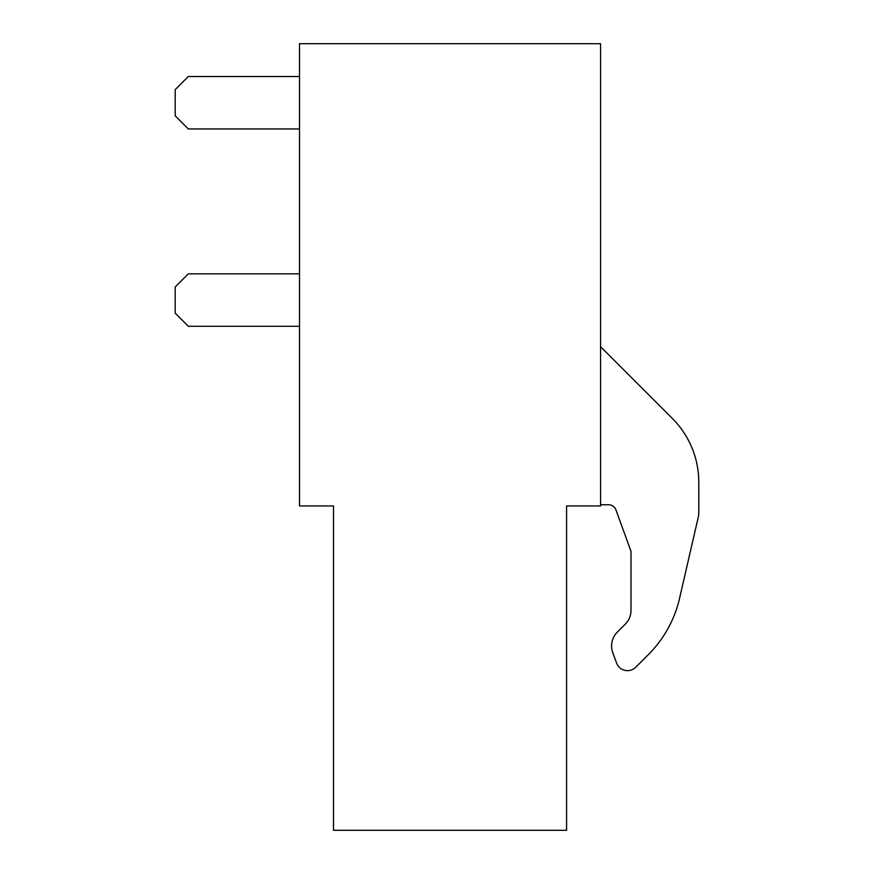 <?xml version="1.0" encoding="UTF-8"?>
<svg xmlns="http://www.w3.org/2000/svg" width="874" height="874" viewBox="0 0 874 874"><rect width="100%" height="100%" fill="white"/><g stroke="black" fill="none" stroke-linecap="round" stroke-linejoin="round"><path stroke-width="1.31" d="M600.558 43.7L299.509 43.7L299.509 505.948L333.497 505.948L333.497 830.3L566.571 830.3L566.571 505.948L600.558 505.948L600.558 43.7M617.273 632.153L625.314 624.112A19.425 19.425 0 0 0 631.006 610.38A19.425 19.425 0 0 1 625.314 624.112L617.273 632.153A19.425 19.425 0 0 0 612.75 652.55L616.563 662.984A11.657 11.657 0 0 0 635.748 667.233L648.355 654.626A116.537 116.537 0 0 0 679.535 598.417L698.195 517.55A23.303 23.303 0 0 0 698.796 512.295L698.785 482.208A90.142 90.142 0 0 0 672.379 418.493L600.558 346.683M631.006 551.363L615.93 509.859A7.768 7.768 0 0 0 608.632 504.746A7.768 7.768 0 0 1 615.93 509.859L631.006 551.363L631.006 610.38M612.75 652.55L616.563 662.984M600.558 504.746L608.632 504.746M698.796 512.295L698.785 482.208M679.535 598.417L698.195 517.55M635.748 667.233L648.355 654.626M299.509 76.519L188.314 76.519L175.204 89.629L175.204 115.849L188.314 128.959L299.509 128.959M299.509 273.857L188.314 273.857L175.204 286.967L175.204 313.187L188.314 326.297L299.509 326.297"/></g></svg>
